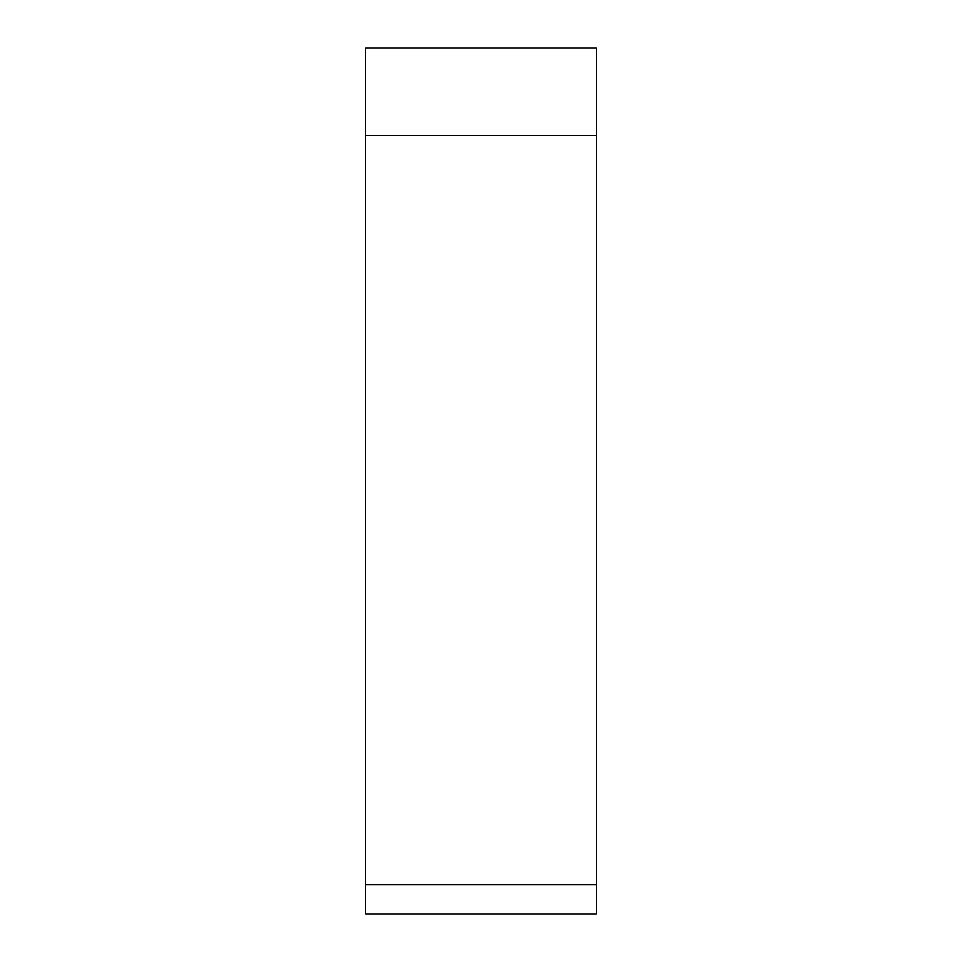 <?xml version="1.0" encoding="UTF-8"?>
<svg xmlns="http://www.w3.org/2000/svg" width="962" height="962" viewBox="0 0 962 962"><rect width="100%" height="100%" fill="white"/><g stroke="black" fill="none" stroke-linecap="round" stroke-linejoin="round"><path stroke-width="1.44" d="M365.56 884.799L596.44 884.799C596.44 922.907 596.44 922.907 596.44 884.799L596.44 48.1L365.56 48.1L365.56 913.9L596.44 913.9L596.44 48.1M596.44 135.414L365.56 135.414"/></g></svg>
